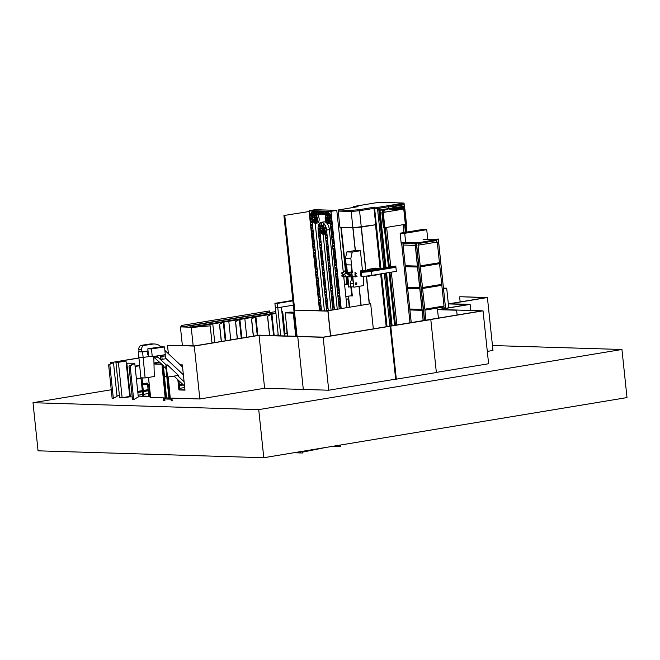 <?xml version="1.0" encoding="UTF-8"?>
<svg xmlns="http://www.w3.org/2000/svg" width="660" height="660" viewBox="0 0 660 660"><rect width="100%" height="100%" fill="white"/><g stroke="black" fill="none" stroke-linecap="round" stroke-linejoin="round"><path stroke-width="0.99" d="M38.057 450.821L33 402.715L258.728 409.612L621.943 349.486L627 397.592L263.786 457.718L38.057 450.821M263.786 457.718L258.728 409.612M111.243 389.771L33 402.715M492.459 345.535L621.943 349.486M138.22 396.115L142.898 396.264M142.915 396.363L141.562 396.586L142.931 396.817L150.463 396.495M184.718 387.519L179.767 388.336M150.125 393.245L149.539 393.335M148.517 393.508L143.731 394.3M142.717 394.465L138.121 395.224M392.378 208.345L383.386 209.806M365.764 270.674L361.185 227.123L353.001 227.832L355.385 250.577M355.237 250.577L352.844 227.84L340.873 227.411M338.101 209.987L351.062 210.383L359.444 209.657L374.426 207.174L378.361 207.298L404.036 203.049L379.046 202.282L353.372 206.53L358.083 206.679L338.101 209.987L339.941 227.444L352.902 227.84L375.73 224.73L361.366 227.106L365.945 270.666M386.257 326.725L380.704 273.916M380.135 268.521L375.54 224.763M386.215 326.733L380.663 273.925M380.094 268.529L375.499 224.763M403.755 209.047L383.254 212.446L404.844 208.84L403.755 209.047L405.364 224.317L383.501 227.914L381.876 212.644L382.907 212.471L381.901 212.644L383.485 227.914M405.364 224.317L406.453 224.111L404.844 208.84M385.836 267.58L379.756 210.383L383.048 209.855M379.723 210.02L392.254 208.337M379.789 210.02L391.231 208.139L379.954 210.004L386.001 267.548M404.036 203.049L404.151 204.13L399.919 204.831L404.151 204.13L404.349 205.969L402.154 206.332L404.192 205.986L404.498 208.898L404.217 206.357M394.655 325.471L389.095 272.53M388.525 267.135L384.384 227.766M382.784 212.487L382.519 209.962L383.014 209.88L382.519 209.962M394.614 325.479L389.053 272.53M388.484 267.135L384.343 227.774M382.742 212.495L382.478 209.962M383.328 209.839L384.755 209.608L383.328 209.839L383.617 212.38M384.755 209.608L385.027 212.149M396.899 325.099L391.33 272.159M390.769 266.764L386.628 227.419M395.488 325.33L389.928 272.39M389.359 266.995L385.225 227.65M395.159 325.388L389.59 272.448M389.02 267.052L384.887 227.708M383.287 212.438L382.998 209.872M403.417 206.506L402.245 206.712L403.417 206.506L403.524 207.52M406.123 232.196L405.289 224.334M403.689 209.055L403.59 208.164L395.612 209.484L389.903 209.36L395.629 209.435L403.623 208.057L395.612 209.484L404.002 207.974M405.62 232.279L404.794 224.416M403.186 209.137L403.095 208.246M403.012 207.504L402.922 206.588M405.438 232.303L404.613 224.441M403.012 209.17L402.913 208.271M402.831 207.504L402.74 206.638M404.036 232.535L403.21 224.68M401.602 209.401L401.511 208.511M401.404 207.454L401.354 207.001M403.994 232.543L403.169 224.68M401.569 209.41L401.47 208.511M401.362 207.454L401.313 207.009M378.361 207.298L378.477 208.379L388.534 206.712L379.657 208.18L379.855 210.02M353.372 206.53L353.471 207.446M351.062 210.383L351.178 211.464L338.217 211.068L351.178 211.464L359.56 210.738L374.534 208.263L378.477 208.379M359.444 209.657L359.56 210.738L351.178 211.464L352.902 227.84M374.426 207.174L374.534 208.263L359.56 210.738L361.284 227.114M386.463 326.692L380.911 273.884L386.447 326.7M380.35 268.488L374.005 208.354L374.575 208.263L374.03 208.354L380.325 268.488M391.9 325.924L386.339 272.984M385.77 267.589L379.525 208.205M391.875 325.933L386.306 272.984M385.737 267.597L379.5 208.213M391.034 326.073L385.465 273.125M384.895 267.729L378.659 208.354M389.878 326.221L384.318 273.314M383.749 267.919L377.487 208.345L374.599 208.263L380.919 268.389M387.032 326.601L381.488 273.784M406.956 232.056L406.09 224.177M404.242 205.986L404.547 208.89L404.217 205.994M406.981 232.048L406.156 224.161M379.632 208.189L379.83 210.02M399.894 204.823L401.923 205.4L402.138 206.506M402.113 206.398L401.858 205.417L399.894 204.847M399.572 204.757L397.633 204.386L397.757 205.532M389.185 205.92L392.708 206.926L388.443 205.895L397.658 204.377L399.647 204.757M388.443 205.895L388.674 208.065L393.145 208.362L392.708 206.926M389.243 205.912L397.633 204.386M392.774 206.918L393.426 208.255M401.346 205.351L399.902 205.243L401.272 205.285M393.245 207.9L401.816 206.563L394.251 207.809M394.672 208.106L394.729 208.684L399.935 207.817L399.877 207.248M393.731 208.238L394.729 208.684M401.849 206.555L401.156 205.45L392.081 206.539M399.085 205.31L392.123 206.464L399.069 205.31M391.982 206.547L393.352 206.588L393.269 207.9M394.218 207.817L394.135 206.522L401.082 205.367M393.649 208.246L391.413 208.312M402.138 206.803L401.585 206.959M399.358 205.243L399.894 205.186M399.44 205.186L399.96 205.161M399.754 204.79L399.284 204.814L399.754 204.79M399.284 204.814L399.762 204.905M294.079 312.221L289.988 312.097L285.194 312.889L293.296 313.137L295.729 336.27M285.194 312.889L287.628 336.022M293.296 313.137L294.162 312.988M370.681 303.724L327.855 310.786L370.681 303.724L373.329 328.87M327.995 310.786L330.635 335.932M327.855 310.786L330.503 335.957L327.896 311.14L294.302 310.117L297.058 336.311M327.88 310.967L294.302 310.117M283.915 215.523L309.111 211.522L283.915 215.523L296.612 336.295M309.111 211.522L319.539 310.72M284.782 215.548L294.723 310.117M346.137 299.318L348.397 298.939M348.381 298.84L346.129 299.211M278.305 335.742L275.352 307.667L277.786 307.741L277.332 303.418L274.898 303.344L275.352 307.667L277.786 307.741L280.731 335.816M293.345 305.167L277.786 307.741L281.391 307.147L284.411 335.923M345.84 296.48L347.49 296.208M277.332 303.418L292.883 300.836M274.898 303.344L292.834 300.374M443.536 288.717L446.696 288.189L443.47 288.098M446.696 288.189L448.338 303.88M348.166 283.825L346.896 283.99M350.798 295.894L352.729 295.878M352.325 295.944L351.367 286.844M344.553 284.212L347.878 284.229M347.845 283.94L344.553 284.245M344.586 284.542L348.208 284.204M350.815 286.828L351.755 295.804L345.823 296.365M348.216 284.237L344.586 284.575M346.805 270.856L343.2 271.342M343.183 271.219L346.797 270.732M346.789 270.699L343.183 271.186M346.838 271.128L343.225 271.615L346.838 271.161M346.525 268.917L346.714 270.707M347.35 276.738L347.49 277.332M341.047 308.599L330.85 211.612L309.325 210.952L319.811 310.728M343.307 272.382L336.79 210.367L314.944 209.698L309.136 210.664L330.982 211.332L341.203 308.575M309.136 210.664L319.654 310.72M336.79 210.367L330.982 211.332M347.012 307.618L343.745 276.598M329.257 217.066A1.823 0.998 -99.4 0 0 329.241 217.066A1.823 0.998 -99.4 0 0 329.241 217.066L329.249 217.049A0.85 0.47 -99.4 0 1 329.101 217.503L328.259 218.105A1.46 0.8 80.6 0 1 328.564 218.815L329.208 217.759A0.85 0.47 -99.4 0 1 329.472 217.66M324.34 227.7A1.823 0.998 -99.4 0 0 324.324 227.7L324.332 227.684A1.823 0.998 -99.4 0 0 324.324 227.7L324.332 227.684A0.85 0.47 -99.4 0 1 324.175 228.145L323.342 228.748A1.46 0.8 80.6 0 1 323.639 229.449L324.283 228.393A0.85 0.47 -99.4 0 1 324.555 228.294M316.915 221.488A0.85 0.47 -99.4 0 0 316.602 220.457L315.637 219.797A1.46 0.8 80.6 0 0 315.785 219.103L316.66 220.209A0.85 0.47 -99.4 0 0 317.221 220.077M314.102 218.138L313.269 217.272A0.85 0.47 -99.4 0 0 312.634 217.8A4.125 2.269 80.6 0 1 313.104 215.672A0.85 0.47 -99.4 0 0 313.327 217.024L314.201 217.775M315.769 217.66L316.255 217.115A0.85 0.47 -99.4 0 0 316.363 216.133M314.168 218.79L314.457 218.089L314.696 219.524L314.168 218.79M314.63 218.122L315.307 218.765L314.845 219.434M314.96 214.31A4.595 2.524 80.6 0 1 317.46 218.831A4.595 2.524 80.6 0 1 315.653 223.278A4.595 2.524 80.6 0 1 312.353 218.674A4.595 2.524 80.6 0 1 313.912 214.277M317.204 214.385A4.595 2.524 80.6 0 1 319.118 218.551A4.595 2.524 80.6 0 1 317.32 223.006L315.653 223.278M314.383 219.664L313.682 220.366A0.85 0.47 -99.4 0 0 313.739 221.719A4.125 2.269 80.6 0 1 312.815 219.541A0.85 0.47 -99.4 0 0 313.574 220.118L314.226 219.31L312.815 219.541M315.612 222.816A4.125 2.269 80.6 0 1 314.68 222.618A0.85 0.47 -99.4 0 0 315.208 221.834L314.952 220.176M317.204 218.823A4.125 2.269 80.6 0 1 315.579 222.824A4.125 2.269 80.6 0 1 312.609 218.683A4.125 2.269 80.6 0 1 314.234 214.681A4.125 2.269 80.6 0 1 317.204 218.823M315.414 217.717A1.46 0.8 80.6 0 1 315.719 218.419L316.363 217.363A0.85 0.47 -99.4 0 1 316.948 217.52M314.696 217.305A1.46 0.8 80.6 0 1 314.729 217.305A1.46 0.8 80.6 0 1 315.043 217.363L314.721 215.647A0.85 0.47 -99.4 0 1 315.092 214.822M314.094 218.724A1.46 0.8 80.6 0 1 314.663 217.313A1.46 0.8 80.6 0 1 315.719 218.773A1.46 0.8 80.6 0 1 315.142 220.184A1.46 0.8 80.6 0 1 314.094 218.724M316.132 220.003L315.34 220.135L315.373 221.834A0.85 0.47 -99.4 0 0 315.967 222.692M316.907 221.521L316.833 220.836M314.638 216.389A0.85 0.47 80.6 0 1 314.564 215.672A0.85 0.47 -99.4 0 0 313.855 214.822A4.125 2.269 80.6 0 1 314.259 214.673M315.142 221.191A0.85 0.47 80.6 0 1 315.067 220.473M314.63 217.322L314.556 215.647M314.861 217.008L316.404 216.752L316.338 216.084M324.844 232.518A0.85 0.47 -99.4 0 0 324.53 231.487L323.557 230.827A1.46 0.8 80.6 0 0 323.713 230.134L324.58 231.239A0.85 0.47 -99.4 0 0 325.034 231.28M322.03 229.168L321.197 228.302A0.85 0.47 -99.4 0 0 320.554 228.83A4.125 2.269 80.6 0 1 321.024 226.702A0.85 0.47 -99.4 0 0 321.247 228.055L322.121 228.805M322.096 229.82L322.377 229.119L322.905 229.845L322.616 230.554L322.096 229.82M322.558 229.152L323.235 229.796L322.773 230.464M325.157 232.576A4.595 2.524 80.6 0 1 323.582 234.308A4.595 2.524 80.6 0 1 320.273 229.705A4.595 2.524 80.6 0 1 321.841 225.308M322.195 230.736L321.601 231.396A0.85 0.47 -99.4 0 0 321.659 232.749A4.125 2.269 80.6 0 1 320.735 230.571A0.85 0.47 -99.4 0 0 321.494 231.148L322.146 230.34L320.735 230.571M325.075 231.693A4.125 2.269 80.6 0 1 323.507 233.854A4.125 2.269 80.6 0 1 322.6 233.648A0.85 0.47 -99.4 0 0 323.136 232.864L322.88 231.206M323.507 233.854A4.125 2.269 80.6 0 1 320.537 229.713A4.125 2.269 80.6 0 1 322.154 225.712A4.125 2.269 80.6 0 1 323.21 225.959M322.625 228.335A1.46 0.8 80.6 0 1 322.649 228.335A1.46 0.8 80.6 0 1 322.971 228.393L322.649 226.677A0.85 0.47 -99.4 0 1 323.012 225.852M322.022 229.754A1.46 0.8 80.6 0 1 322.591 228.343A1.46 0.8 80.6 0 1 323.639 229.804A1.46 0.8 80.6 0 1 323.07 231.214A1.46 0.8 80.6 0 1 322.022 229.754M324.052 231.033L323.26 231.165L323.293 232.864A0.85 0.47 -99.4 0 0 323.895 233.722M324.827 232.551L324.761 231.866M322.558 227.419A0.85 0.47 80.6 0 1 322.484 226.702M323.07 232.221A0.85 0.47 80.6 0 1 322.987 231.503M322.55 228.352L322.484 226.677A0.85 0.47 -99.4 0 0 321.783 225.852A4.125 2.269 80.6 0 1 322.187 225.703M322.789 228.038L324.316 227.65M325.306 234.028A4.595 2.524 80.6 0 1 325.24 234.036L323.582 234.308M329.761 221.884A0.85 0.47 -99.4 0 0 329.447 220.852L328.482 220.192A1.46 0.8 80.6 0 0 328.63 219.499L329.505 220.605A0.85 0.47 -99.4 0 0 329.959 220.638M327.013 218.171L326.172 217.412A0.85 0.47 -99.4 0 1 325.949 216.059A4.125 2.269 80.6 0 0 325.479 218.188A0.85 0.47 -99.4 0 1 326.114 217.66L326.947 218.526M327.013 219.186L327.302 218.476L327.541 219.912L327.013 219.186M327.475 218.518L328.152 219.153L327.69 219.821M330.091 221.892A4.595 2.524 80.6 0 1 328.498 223.674A4.595 2.524 80.6 0 1 325.198 219.062A4.595 2.524 80.6 0 1 326.766 214.673L313.945 214.277A4.595 2.524 -99.4 0 0 313.673 214.302A4.595 2.524 -99.4 0 0 311.866 218.749L321.536 310.777M327.112 220.102L326.518 220.762A0.85 0.47 -99.4 0 0 326.584 222.107A4.125 2.269 80.6 0 1 325.661 219.937A0.85 0.47 -99.4 0 0 326.411 220.506L327.071 219.697L325.661 219.937M328.457 223.212A4.125 2.269 80.6 0 1 327.525 223.006A0.85 0.47 -99.4 0 0 328.053 222.222L327.797 220.572M330 221.009A4.125 2.269 80.6 0 1 328.424 223.212A4.125 2.269 80.6 0 1 325.454 219.071A4.125 2.269 80.6 0 1 327.079 215.069A4.125 2.269 80.6 0 1 328.127 215.325M327.575 217.693L327.508 217.701A1.46 0.8 80.6 0 1 328.556 219.169A1.46 0.8 80.6 0 1 327.987 220.58A1.46 0.8 80.6 0 1 326.939 219.12A1.46 0.8 80.6 0 1 327.508 217.701A1.46 0.8 80.6 0 1 327.575 217.693A1.46 0.8 80.6 0 1 327.888 217.75L327.566 216.043A0.85 0.47 -99.4 0 1 327.938 215.218M328.977 220.39L328.185 220.523L328.218 222.23A0.85 0.47 -99.4 0 0 328.812 223.08M329.752 221.909L329.678 221.224M327.484 216.785A0.85 0.47 80.6 0 1 327.409 216.067M327.987 221.587A0.85 0.47 80.6 0 1 327.913 220.869M327.475 217.709L327.401 216.035A0.85 0.47 -99.4 0 0 326.7 215.218A4.125 2.269 80.6 0 1 327.104 215.069M327.707 217.404L329.233 217.016M330.248 223.385A4.595 2.524 80.6 0 1 330.165 223.402L328.498 223.674M328.515 262.919A0.841 0.462 -99.4 0 0 329.455 262.944A0.841 0.462 -99.4 0 0 328.515 262.919M328.21 259.792A0.841 0.462 -99.4 0 0 329.15 259.825A0.841 0.462 -99.4 0 0 328.21 259.792M327.904 256.666A0.841 0.462 -99.4 0 0 328.837 256.699A0.841 0.462 -99.4 0 0 327.904 256.666M327.591 253.539A0.841 0.462 -99.4 0 0 328.531 253.572A0.841 0.462 -99.4 0 0 327.591 253.539M327.286 250.412A0.841 0.462 -99.4 0 0 328.226 250.445A0.841 0.462 -99.4 0 0 327.286 250.412M326.972 247.294A0.841 0.462 -99.4 0 0 327.913 247.318A0.841 0.462 -99.4 0 0 326.972 247.294M326.667 244.167A0.841 0.462 -99.4 0 0 327.608 244.192A0.841 0.462 -99.4 0 0 326.667 244.167M326.362 241.04A0.841 0.462 -99.4 0 0 327.302 241.065A0.841 0.462 -99.4 0 0 326.362 241.04M326.048 237.913A0.841 0.462 -99.4 0 0 326.989 237.938A0.841 0.462 -99.4 0 0 326.048 237.913M325.743 234.787A0.841 0.462 -99.4 0 0 326.683 234.811A0.841 0.462 -99.4 0 0 325.743 234.787M325.438 231.66A0.841 0.462 -99.4 0 0 326.378 231.693A0.841 0.462 -99.4 0 0 325.438 231.66M324.901 228.071A0.841 0.462 -99.4 0 0 325.842 228.104A0.841 0.462 -99.4 0 0 324.901 228.071M323.169 224.812A0.841 0.462 -99.4 0 0 324.109 224.837A0.841 0.462 -99.4 0 0 323.169 224.812M320.842 223.839A0.841 0.462 -99.4 0 0 321.783 223.864A0.841 0.462 -99.4 0 0 320.842 223.839M318.986 225.588A0.841 0.462 -99.4 0 0 319.927 225.621A0.841 0.462 -99.4 0 0 318.986 225.588M318.442 229.276A0.841 0.462 -99.4 0 0 319.382 229.3A0.841 0.462 -99.4 0 0 318.442 229.276M318.78 232.518A0.841 0.462 -99.4 0 0 319.712 232.543A0.841 0.462 -99.4 0 0 318.78 232.518M319.102 235.645A0.841 0.462 -99.4 0 0 320.042 235.669A0.841 0.462 -99.4 0 0 319.102 235.645M319.432 238.772A0.841 0.462 -99.4 0 0 320.372 238.796A0.841 0.462 -99.4 0 0 319.432 238.772M319.762 241.898A0.841 0.462 -99.4 0 0 320.702 241.923A0.841 0.462 -99.4 0 0 319.762 241.898M320.092 245.025A0.841 0.462 -99.4 0 0 321.032 245.05A0.841 0.462 -99.4 0 0 320.092 245.025M320.422 248.152A0.841 0.462 -99.4 0 0 321.354 248.176A0.841 0.462 -99.4 0 0 320.422 248.152M320.743 251.278A0.841 0.462 -99.4 0 0 321.684 251.303A0.841 0.462 -99.4 0 0 320.743 251.278M321.073 254.405A0.841 0.462 -99.4 0 0 322.014 254.43A0.841 0.462 -99.4 0 0 321.073 254.405M321.403 257.532A0.841 0.462 -99.4 0 0 322.344 257.557A0.841 0.462 -99.4 0 0 321.403 257.532M321.733 260.659A0.841 0.462 -99.4 0 0 322.674 260.683A0.841 0.462 -99.4 0 0 321.733 260.659M322.063 263.786A0.841 0.462 -99.4 0 0 323.004 263.81A0.841 0.462 -99.4 0 0 322.063 263.786M322.385 266.912A0.841 0.462 -99.4 0 0 323.326 266.937A0.841 0.462 -99.4 0 0 322.385 266.912M322.715 270.039A0.841 0.462 -99.4 0 0 323.656 270.064A0.841 0.462 -99.4 0 0 322.715 270.039M323.045 273.166A0.841 0.462 -99.4 0 0 323.986 273.19A0.841 0.462 -99.4 0 0 323.045 273.166M323.375 276.292A0.841 0.462 -99.4 0 0 324.316 276.317A0.841 0.462 -99.4 0 0 323.375 276.292M323.705 279.419A0.841 0.462 -99.4 0 0 324.646 279.444A0.841 0.462 -99.4 0 0 323.705 279.419M328.828 266.046A0.841 0.462 -99.4 0 0 329.769 266.071A0.841 0.462 -99.4 0 0 328.828 266.046M329.134 269.173A0.841 0.462 -99.4 0 0 330.074 269.197A0.841 0.462 -99.4 0 0 329.134 269.173M329.439 272.299A0.841 0.462 -99.4 0 0 330.379 272.324A0.841 0.462 -99.4 0 0 329.439 272.299M329.752 275.418A0.841 0.462 -99.4 0 0 330.693 275.451A0.841 0.462 -99.4 0 0 329.752 275.418M330.058 278.545A0.841 0.462 -99.4 0 0 330.998 278.578A0.841 0.462 -99.4 0 0 330.058 278.545M330.363 281.671A0.841 0.462 -99.4 0 0 331.303 281.704A0.841 0.462 -99.4 0 0 330.363 281.671M330.676 284.798A0.841 0.462 -99.4 0 0 331.617 284.831A0.841 0.462 -99.4 0 0 330.676 284.798M330.982 287.925A0.841 0.462 -99.4 0 0 331.922 287.95A0.841 0.462 -99.4 0 0 330.982 287.925M331.295 291.052A0.841 0.462 -99.4 0 0 332.227 291.076A0.841 0.462 -99.4 0 0 331.295 291.052M331.6 294.178A0.841 0.462 -99.4 0 0 332.541 294.203A0.841 0.462 -99.4 0 0 331.6 294.178M331.906 297.305A0.841 0.462 -99.4 0 0 332.846 297.33A0.841 0.462 -99.4 0 0 331.906 297.305M332.219 300.432A0.841 0.462 -99.4 0 0 333.151 300.457A0.841 0.462 -99.4 0 0 332.219 300.432M332.524 303.55A0.841 0.462 -99.4 0 0 333.465 303.584A0.841 0.462 -99.4 0 0 332.524 303.55M332.83 306.677A0.841 0.462 -99.4 0 0 333.77 306.71A0.841 0.462 -99.4 0 0 332.83 306.677M334.067 309.754A0.841 0.462 -99.4 0 0 333.151 309.903M311.215 224.969A0.841 0.462 -99.4 0 0 312.155 224.994A0.841 0.462 -99.4 0 0 311.215 224.969M311.545 228.096A0.841 0.462 -99.4 0 0 312.485 228.121A0.841 0.462 -99.4 0 0 311.545 228.096M311.875 231.223A0.841 0.462 -99.4 0 0 312.815 231.248A0.841 0.462 -99.4 0 0 311.875 231.223M312.205 234.349A0.841 0.462 -99.4 0 0 313.145 234.374A0.841 0.462 -99.4 0 0 312.205 234.349M312.535 237.476A0.841 0.462 -99.4 0 0 313.475 237.501A0.841 0.462 -99.4 0 0 312.535 237.476M312.856 240.595A0.841 0.462 -99.4 0 0 313.797 240.628A0.841 0.462 -99.4 0 0 312.856 240.595M313.186 243.721A0.841 0.462 -99.4 0 0 314.127 243.754A0.841 0.462 -99.4 0 0 313.186 243.721M313.516 246.848A0.841 0.462 -99.4 0 0 314.457 246.881A0.841 0.462 -99.4 0 0 313.516 246.848M313.846 249.975A0.841 0.462 -99.4 0 0 314.787 250.008A0.841 0.462 -99.4 0 0 313.846 249.975M314.176 253.102A0.841 0.462 -99.4 0 0 315.117 253.135A0.841 0.462 -99.4 0 0 314.176 253.102M314.507 256.228A0.841 0.462 -99.4 0 0 315.447 256.262A0.841 0.462 -99.4 0 0 314.507 256.228M314.828 259.355A0.841 0.462 -99.4 0 0 315.769 259.388A0.841 0.462 -99.4 0 0 314.828 259.355M315.158 262.482A0.841 0.462 -99.4 0 0 316.099 262.515A0.841 0.462 -99.4 0 0 315.158 262.482M315.488 265.609A0.841 0.462 -99.4 0 0 316.429 265.642A0.841 0.462 -99.4 0 0 315.488 265.609M315.818 268.736A0.841 0.462 -99.4 0 0 316.759 268.768A0.841 0.462 -99.4 0 0 315.818 268.736M316.148 271.862A0.841 0.462 -99.4 0 0 317.089 271.895A0.841 0.462 -99.4 0 0 316.148 271.862M316.478 274.989A0.841 0.462 -99.4 0 0 317.419 275.022A0.841 0.462 -99.4 0 0 316.478 274.989M316.8 278.116A0.841 0.462 -99.4 0 0 317.74 278.149A0.841 0.462 -99.4 0 0 316.8 278.116M317.13 281.242A0.841 0.462 -99.4 0 0 318.07 281.275A0.841 0.462 -99.4 0 0 317.13 281.242M317.46 284.369A0.841 0.462 -99.4 0 0 318.4 284.402A0.841 0.462 -99.4 0 0 317.46 284.369M317.79 287.496A0.841 0.462 -99.4 0 0 318.73 287.529A0.841 0.462 -99.4 0 0 317.79 287.496M318.12 290.623A0.841 0.462 -99.4 0 0 319.06 290.656A0.841 0.462 -99.4 0 0 318.12 290.623M318.45 293.75A0.841 0.462 -99.4 0 0 319.39 293.783A0.841 0.462 -99.4 0 0 318.45 293.75M318.772 296.876A0.841 0.462 -99.4 0 0 319.712 296.909A0.841 0.462 -99.4 0 0 318.772 296.876M319.102 300.003A0.841 0.462 -99.4 0 0 320.042 300.036A0.841 0.462 -99.4 0 0 319.102 300.003M319.432 303.13A0.841 0.462 -99.4 0 0 320.372 303.163A0.841 0.462 -99.4 0 0 319.432 303.13M319.762 306.257A0.841 0.462 -99.4 0 0 320.702 306.289A0.841 0.462 -99.4 0 0 319.762 306.257M320.092 309.383A0.841 0.462 -99.4 0 0 321.032 309.416A0.841 0.462 -99.4 0 0 320.092 309.383M324.035 282.546A0.841 0.462 -99.4 0 0 324.967 282.571A0.841 0.462 -99.4 0 0 324.035 282.546M324.357 285.673A0.841 0.462 -99.4 0 0 325.298 285.697A0.841 0.462 -99.4 0 0 324.357 285.673M324.687 288.799A0.841 0.462 -99.4 0 0 325.627 288.824A0.841 0.462 -99.4 0 0 324.687 288.799M325.017 291.926A0.841 0.462 -99.4 0 0 325.957 291.951A0.841 0.462 -99.4 0 0 325.017 291.926M325.347 295.053A0.841 0.462 -99.4 0 0 326.287 295.078A0.841 0.462 -99.4 0 0 325.347 295.053M325.677 298.18A0.841 0.462 -99.4 0 0 326.617 298.204A0.841 0.462 -99.4 0 0 325.677 298.18M325.999 301.307A0.841 0.462 -99.4 0 0 326.939 301.331A0.841 0.462 -99.4 0 0 325.999 301.307M326.329 304.433A0.841 0.462 -99.4 0 0 327.269 304.458A0.841 0.462 -99.4 0 0 326.329 304.433M326.659 307.56A0.841 0.462 -99.4 0 0 327.599 307.585A0.841 0.462 -99.4 0 0 326.659 307.56M327.929 310.769A0.841 0.462 -99.4 0 0 327.038 310.942M340.519 308.69A0.841 0.462 -99.4 0 0 339.62 308.839M339.24 305.456A0.841 0.462 -99.4 0 0 340.18 305.481A0.841 0.462 -99.4 0 0 339.24 305.456M338.91 302.329A0.841 0.462 -99.4 0 0 339.85 302.354A0.841 0.462 -99.4 0 0 338.91 302.329M338.58 299.203A0.841 0.462 -99.4 0 0 339.521 299.227A0.841 0.462 -99.4 0 0 338.58 299.203M338.258 296.076A0.841 0.462 -99.4 0 0 339.19 296.101A0.841 0.462 -99.4 0 0 338.258 296.076M337.928 292.949A0.841 0.462 -99.4 0 0 338.869 292.974A0.841 0.462 -99.4 0 0 337.928 292.949M337.598 289.822A0.841 0.462 -99.4 0 0 338.539 289.847A0.841 0.462 -99.4 0 0 337.598 289.822M337.268 286.696A0.841 0.462 -99.4 0 0 338.209 286.721A0.841 0.462 -99.4 0 0 337.268 286.696M336.938 283.569A0.841 0.462 -99.4 0 0 337.879 283.594A0.841 0.462 -99.4 0 0 336.938 283.569M336.608 280.442A0.841 0.462 -99.4 0 0 337.549 280.467A0.841 0.462 -99.4 0 0 336.608 280.442M336.286 277.315A0.841 0.462 -99.4 0 0 337.219 277.34A0.841 0.462 -99.4 0 0 336.286 277.315M335.957 274.189A0.841 0.462 -99.4 0 0 336.897 274.213A0.841 0.462 -99.4 0 0 335.957 274.189M335.626 271.062A0.841 0.462 -99.4 0 0 336.567 271.087A0.841 0.462 -99.4 0 0 335.626 271.062M335.296 267.935A0.841 0.462 -99.4 0 0 336.237 267.96A0.841 0.462 -99.4 0 0 335.296 267.935M334.966 264.808A0.841 0.462 -99.4 0 0 335.907 264.833A0.841 0.462 -99.4 0 0 334.966 264.808M334.637 261.682A0.841 0.462 -99.4 0 0 335.577 261.707A0.841 0.462 -99.4 0 0 334.637 261.682M334.315 258.555A0.841 0.462 -99.4 0 0 335.247 258.58A0.841 0.462 -99.4 0 0 334.315 258.555M333.985 255.428A0.841 0.462 -99.4 0 0 334.925 255.453A0.841 0.462 -99.4 0 0 333.985 255.428M333.655 252.301A0.841 0.462 -99.4 0 0 334.595 252.326A0.841 0.462 -99.4 0 0 333.655 252.301M333.325 249.175A0.841 0.462 -99.4 0 0 334.265 249.2A0.841 0.462 -99.4 0 0 333.325 249.175M332.995 246.048A0.841 0.462 -99.4 0 0 333.935 246.073A0.841 0.462 -99.4 0 0 332.995 246.048M332.665 242.921A0.841 0.462 -99.4 0 0 333.605 242.946A0.841 0.462 -99.4 0 0 332.665 242.921M332.343 239.794A0.841 0.462 -99.4 0 0 333.275 239.819A0.841 0.462 -99.4 0 0 332.343 239.794M332.013 236.668A0.841 0.462 -99.4 0 0 332.953 236.692A0.841 0.462 -99.4 0 0 332.013 236.668M331.683 233.541A0.841 0.462 -99.4 0 0 332.623 233.566A0.841 0.462 -99.4 0 0 331.683 233.541M331.353 230.414A0.841 0.462 -99.4 0 0 332.293 230.439A0.841 0.462 -99.4 0 0 331.353 230.414M331.023 227.287A0.841 0.462 -99.4 0 0 331.963 227.321A0.841 0.462 -99.4 0 0 331.023 227.287M330.693 224.161A0.841 0.462 -99.4 0 0 331.633 224.194A0.841 0.462 -99.4 0 0 330.693 224.161M330.371 221.034A0.841 0.462 -99.4 0 0 331.303 221.067A0.841 0.462 -99.4 0 0 330.371 221.034M330.008 218.188A0.841 0.462 -99.4 0 0 330.949 218.221A0.841 0.462 -99.4 0 0 330.008 218.188M329.233 215.878A0.841 0.462 -99.4 0 0 330.173 215.902A0.841 0.462 -99.4 0 0 329.233 215.878M328.036 214.129A0.841 0.462 -99.4 0 0 328.977 214.153A0.841 0.462 -99.4 0 0 328.036 214.129M326.634 213.238A0.841 0.462 -99.4 0 0 327.575 213.271A0.841 0.462 -99.4 0 0 326.634 213.238M324.992 213.13A0.841 0.462 -99.4 0 0 325.933 213.163A0.841 0.462 -99.4 0 0 324.992 213.13M323.235 213.081A0.841 0.462 -99.4 0 0 324.175 213.106A0.841 0.462 -99.4 0 0 323.235 213.081M321.486 213.023A0.841 0.462 -99.4 0 0 322.418 213.056A0.841 0.462 -99.4 0 0 321.486 213.023M319.729 212.974A0.841 0.462 -99.4 0 0 320.669 212.999A0.841 0.462 -99.4 0 0 319.729 212.974M317.971 212.916A0.841 0.462 -99.4 0 0 318.912 212.949A0.841 0.462 -99.4 0 0 317.971 212.916M316.214 212.866A0.841 0.462 -99.4 0 0 317.155 212.891A0.841 0.462 -99.4 0 0 316.214 212.866M314.465 212.809A0.841 0.462 -99.4 0 0 315.397 212.842A0.841 0.462 -99.4 0 0 314.465 212.809M312.832 212.825A0.841 0.462 -99.4 0 0 313.772 212.85A0.841 0.462 -99.4 0 0 312.832 212.825M311.611 213.642A0.841 0.462 -99.4 0 0 312.551 213.667A0.841 0.462 -99.4 0 0 311.611 213.642M310.786 215.341A0.841 0.462 -99.4 0 0 311.726 215.366A0.841 0.462 -99.4 0 0 310.786 215.341M310.885 221.842A0.841 0.462 -99.4 0 0 311.825 221.867A0.841 0.462 -99.4 0 0 310.885 221.842M310.563 218.716A0.841 0.462 -99.4 0 0 311.503 218.74A0.841 0.462 -99.4 0 0 310.563 218.716M326.65 310.934L318.12 229.729A7.607 4.174 80.6 0 1 321.106 222.362L323.903 221.892A7.607 4.174 80.6 0 1 329.373 229.523A7.607 4.174 80.6 0 1 329.381 229.614L337.235 309.235M321.106 222.362A7.607 4.174 80.6 0 1 326.576 229.993A7.607 4.174 80.6 0 1 326.584 230.076L334.43 309.697M328.292 310.712L319.795 229.779A4.595 2.524 80.6 0 1 321.593 225.332A4.595 2.524 80.6 0 1 324.901 229.936A4.595 2.524 80.6 0 1 324.901 229.993L332.788 309.969M340.873 308.632L331.493 219.351A7.607 4.174 -99.4 0 0 326.477 211.695L313.632 211.299A7.607 4.174 -99.4 0 0 313.178 211.332A7.607 4.174 -99.4 0 0 310.192 218.699L319.869 310.728M331.097 310.25L323.12 234.308M315.191 223.278L324.398 310.868M339.24 308.897L329.818 219.301A4.595 2.524 -99.4 0 0 326.791 214.673M367.637 270.493L367.529 269.495L375.433 268.125M376.456 274.939L367.942 276.342M368.255 276.35L368.206 275.872M360.484 271.623L361.094 271.639A7.458 0.668 -6 0 0 371.382 270.748L395.802 266.632M360.533 272.093L361.193 272.118A7.392 0.668 -6 0 0 371.399 271.235L395.827 267.193L395.777 266.714M361.086 272.217A7.524 0.676 -6 0 0 371.481 271.318L395.909 267.275L396.338 271.326L371.91 275.368A7.524 0.676 -6 0 1 361.515 276.268L361.086 272.217L360.541 272.2L361.152 272.209A7.458 0.668 -6 0 0 371.44 271.318L395.827 267.193M361.152 272.209L361.144 272.126A7.458 0.668 -6 0 0 371.432 271.235L395.86 267.193M360.979 270.823L361.762 270.847A6.559 0.586 -6 0 0 370.813 270.064L395.777 266.038L395.843 266.623L371.415 270.666L371.349 270.08L395.777 266.038M360.475 271.549L361.02 271.565A7.524 0.676 -6 0 0 371.415 270.666M361.02 271.565L360.962 270.979A7.524 0.676 -6 0 0 371.349 270.08M360.962 270.979L360.409 270.963M361.144 272.126L360.533 272.11M361.515 276.268L360.971 276.251M371.827 269.899L367.884 269.56L367.736 270.484M368.305 275.863L368.882 276.226L370.359 275.608M368.428 269.577L367.645 269.602M371.588 269.932L368.181 269.618M370.582 275.575L368.882 276.226M378.04 274.354L376.084 274.684M375.515 269.288L375.655 268.274L379.599 268.612M376.645 274.939L378.287 274.312M375.416 268.315L376.192 268.29M375.952 268.331L379.36 268.653M355.352 283.767A0.874 0.726 91.7 0 0 356.796 283.528A0.874 0.726 91.7 0 0 355.352 283.767A0.874 0.726 91.7 0 0 356.796 283.528A0.874 0.726 91.7 0 0 355.352 283.767M350.575 286.77L348.505 287.034L347.424 276.738M352.382 276.862L353.867 287.199L363.611 285.582L363.239 276.26M351.937 272.638L351.128 264.94L346.566 264.8L347.374 272.498M347.82 276.754L348.909 287.042M361.482 276.268L360.979 276.35L360.409 270.922L362.48 270.575L360.393 250.734L355.03 250.569L346.855 251.922L345.485 258.266L350.848 258.431L352.341 272.654M352.778 276.87L353.867 287.199M345.485 258.266L346.978 272.489M346.855 251.922L352.217 252.087L350.848 258.431M360.393 250.734L352.217 252.087M351.862 271.862L347.919 272.514M351.475 276.862L351.664 278.71L350.212 283.28L350.584 286.82L353.438 286.902M352.58 278.734L351.664 278.71M353.067 283.371L350.212 283.28M343.522 275.443A1.46 0.8 -99.4 0 0 344.57 276.903A1.46 0.8 -99.4 0 0 345.139 275.492A1.46 0.8 -99.4 0 0 344.091 274.032A1.46 0.8 -99.4 0 0 343.522 275.443M348.95 276.177A1.46 0.8 -99.4 0 0 349.371 275.83A1.46 0.8 -99.4 0 1 348.95 276.177L344.57 276.903M344.091 274.032L348.472 273.306A1.46 0.8 -99.4 0 1 349.288 273.941A1.46 0.8 -99.4 0 0 348.472 273.306A1.46 0.8 -99.4 0 0 347.902 274.717M348.826 274.882A0.957 0.528 -99.4 0 0 349.519 275.847A0.957 0.528 -99.4 0 0 349.899 274.915A0.957 0.528 -99.4 0 0 349.206 273.95A0.957 0.528 -99.4 0 0 348.826 274.882M349.519 275.847L350.221 275.731A0.957 0.528 -99.4 0 0 350.6 274.799A0.957 0.528 -99.4 0 0 349.907 273.834L349.206 273.95M341.995 275.583L342.614 275.484L341.995 275.583A1.18 0.652 -99.4 0 0 342.325 275.674A1.18 0.652 -99.4 0 0 342.787 274.527A1.18 0.652 -99.4 0 0 341.938 273.339A1.18 0.652 -99.4 0 0 341.764 273.421L342.127 273.355M345.848 276.697L352.003 276.878L351.574 272.795L345.419 272.605L345.543 273.793M351.574 272.795L345.419 272.605M343.959 276.598L342.845 276.4A1.567 0.858 -99.4 0 0 342.301 276.086L341.682 276.02L341.921 275.583M352.003 276.878L355.88 276.688M356.276 275.962A1.18 0.652 80.6 0 1 355.658 275.047A1.18 0.652 80.6 0 1 355.789 273.851A1.18 0.652 -99.4 0 0 355.443 273.751A1.18 0.652 -99.4 0 0 354.989 275.03A1.18 0.652 -99.4 0 0 355.831 276.086A1.18 0.652 -99.4 0 0 356.004 276.012L356.4 276.466L355.798 276.499A1.567 0.858 -99.4 0 0 355.707 276.499A1.567 0.858 -99.4 0 0 355.319 276.779L355.253 276.944M355.319 276.779L355.954 276.672A1.567 0.858 80.6 0 1 356.111 276.507M356.375 276.202L357.043 276.358M357.019 276.094L356.004 276.012M356.078 276.012L356.713 275.905M354.923 273.025A1.567 0.858 -99.4 0 0 355.468 273.347L356.746 273.57M356.722 273.306L356.111 273.24A1.567 0.858 80.6 0 1 355.558 272.926M356.012 273.364L356.647 273.257M354.841 273.025L355.484 272.918M354.824 272.861L355.468 272.753M341.764 273.421L341.36 272.959L341.971 272.935A1.567 0.858 -99.4 0 0 342.061 272.926A1.567 0.858 -99.4 0 0 342.449 272.646L342.515 272.481M341.426 272.918L342.301 272.819M351.862 272.77L352.291 276.853M436.648 242.121L436.359 239.968L438.38 239.629L445.574 308.311L438.38 239.638M410.033 322.921L401.618 242.822L402.996 242.847M423.266 320.735L415.115 243.235L416.336 243.268L424.454 320.537M424.619 320.512L416.501 243.26L418.358 242.946L418.564 245.116M422.227 311.041L421.971 308.665M409.852 309.012L409.951 309.961L422.103 310.332L409.951 309.961M419.95 289.385L419.702 287.017M407.575 287.364L407.674 288.321L419.826 288.692L407.674 288.321M425.353 309.086L425.452 310.043M443.479 307.065L443.38 306.108M423.077 287.438L423.184 288.395M441.202 285.417L441.103 284.46M422.062 310.34L423.159 320.752M411.254 322.724L409.909 309.969M423.2 320.743L422.103 310.332M444.271 308.525L444.081 306.966L424.858 310.142L425.923 320.298M444.106 306.966L424.883 310.142L425.947 320.29M422.582 288.494L424.784 309.185L444.007 306.001L441.829 285.318L422.582 288.494L424.784 309.185M441.829 285.318L422.606 288.502M419.785 288.692L421.963 309.383L409.81 309.012L407.641 288.321M421.963 309.383L419.826 288.692M405.727 242.946L404.72 233.326L400.117 233.186L401.321 244.72L401.783 244.728L401.577 242.822L414.884 242.954M405.694 242.624L414.884 242.905M418.58 242.723L434.734 239.885M418.58 242.682L438.43 239.629L438.364 239.027L434.676 239.349L434.734 239.918M434.717 239.745L423.109 239.39M434.676 239.349L436.161 239.39L436.227 239.992M436.161 239.39L438.364 239.027M426.599 239.498L427.754 239.299L426.739 229.68L422.136 229.54L400.117 233.186M404.72 233.326L426.739 229.68M401.75 244.736L401.552 242.822M420.808 265.798L420.907 266.755M438.925 263.769L438.826 262.812M417.673 267.745L417.376 265.337M417.409 266.087L415.28 245.396L417.409 266.087L405.265 265.716L405.405 266.673L417.557 267.044L405.405 266.673M420.304 266.854L422.507 287.537L441.73 284.353L439.552 263.67L420.304 266.854L422.507 287.537M439.552 263.67L420.329 266.854M417.516 267.052L419.686 287.735L407.534 287.364L405.364 266.681M419.686 287.735L417.557 267.044M423.209 242.385L423.175 241.964L423.241 242.377M405.331 242.938L404.893 242.921M435.171 240.405L435.13 239.992L435.196 240.405L418.382 243.185L436.409 240.438L418.407 243.416L418.63 245.108M404.844 242.921L403.054 243.325L403.128 245.025L415.28 245.396M415.396 246.106L415.148 243.721L403.054 243.325L403.004 242.863M418.027 245.207L420.205 265.889L439.453 262.713L437.283 242.022L418.027 245.207L420.23 265.889M437.283 242.022L418.06 245.207M415.239 245.404L403.128 245.025M405.265 265.716L403.087 245.033M418.539 242.311L414.851 242.624L414.917 243.226L416.402 243.276L418.605 242.913L418.539 242.311L416.336 242.674L416.402 243.276M414.851 242.624L416.336 242.674M389.416 326.205L323.491 337.12L297.742 336.526L323.161 337.301L390.085 326.23L395.653 379.137L396.322 379.162L436.367 372.529L430.807 319.621L430.138 319.597L483.046 310.843L457.627 310.06L481.371 310.984L389.416 326.205M323.161 337.301L328.721 390.217L395.653 379.137L390.085 326.23L430.807 319.621M259.05 335.346L264.611 388.261L303.303 389.441L297.742 336.526L298.749 336.361L259.372 335.164L194.601 345.881L167.492 345.254L194.271 346.071L259.05 335.346L297.742 336.526L303.303 389.441L328.721 390.217M470.135 304.384L449.872 303.757L487.41 297.545L460.622 296.728L485.735 297.693L448.189 303.905L468.46 304.524L437.522 309.647L456.629 310.233L457.124 314.993L456.629 310.233L457.627 310.06L439.197 309.499L470.135 304.384L470.778 310.464M483.046 310.843L488.606 363.751L436.359 372.397M126.835 363.19L134.582 363.231L126.835 363.19L130.367 396.858L132.214 396.916M128.972 366.028L132.511 399.704L133.691 399.597L130.152 365.929L128.972 366.028L134.764 363.289L138.303 396.965L133.691 399.597M134.764 363.289L130.152 365.929M129.038 384.219L128.362 383.419L128.799 383.353M129.723 396.412L130.309 396.313M120.813 397.658L123.395 397.864L129.731 396.445L126.011 361.028L123.511 360.954L115.904 362.208L118.396 362.282L122.125 397.7L130.317 396.355M123.395 397.864L130.358 396.709M115.904 362.208L119.625 397.625L122.125 397.7M118.396 362.282L126.011 361.028M138.938 357.943L110.294 362.686L110.41 363.833M287.347 333.374L284.196 333.894M278.215 334.884L273.884 335.602M168.308 353.084L167.821 353.158M117.001 395.959L119.402 395.563M137.841 392.51L142.428 391.751M143.443 391.586L148.236 390.794M149.251 390.621L149.837 390.53M179.479 385.621L183.439 384.962M110.294 362.686L138.946 358.075M274.56 335.626L278.231 335.016M284.212 334.026L287.364 333.506M108.628 364.856L113.504 362.645L108.628 364.856L112.167 398.524L113.355 398.425L117.043 396.313L113.504 362.645M109.816 364.749L113.355 398.425M390.761 326.246L396.322 379.162M148.517 377.413L150.62 397.477L163.754 397.881M172.243 398.137L199.84 398.978L264.611 388.261M153.986 364.015L161.37 364.246M161.155 364.039L153.986 363.825M177.837 379.706L178.918 389.953L184.99 390.134L182.333 364.881L180.23 364.823M167.492 345.254L168.374 353.686M194.271 346.071L199.84 398.978M184.973 389.936L179.916 389.788L178.967 380.77M178.918 389.953L179.916 389.788M459.624 296.893L460.152 301.925M487.41 297.545L492.97 350.46L487.311 351.392M437.522 309.647L438.413 318.095M448.189 303.905L448.602 307.808M302.363 452.174L325.702 447.463M299.582 451.786L299.912 452.183L300.102 451.704M300.391 452.1L300.605 451.621M302.189 451.358L302.445 452.983L302.272 451.341M293.857 452.735L302.363 452.999M340.156 445.071L340.329 446.713L340.238 445.063M331.815 446.457L340.329 446.713M167.59 352.654L167.59 352.679A6.072 0.544 174 0 1 167.59 352.671A6.072 0.544 174 0 0 168.283 352.861A6.072 0.544 174 0 1 167.59 352.654A6.072 0.544 174 0 1 168.234 352.341M225.835 340.709L223.88 322.096L222.7 322.476M212.784 323.936L214.739 342.548M241.857 338.06L239.902 319.448L238.714 319.82M228.797 321.288L230.752 339.9M257.878 335.412L255.915 316.8L254.735 317.171M244.819 318.632L246.774 337.243M257.276 335.511L255.321 316.899L251.51 319.011L255.172 316.924M253.316 336.163L251.51 319.011M253.432 336.146L251.625 319.003M241.255 338.159L239.299 319.547L235.488 321.667L239.159 319.572M237.295 338.819L235.488 321.667M237.41 338.795L235.612 321.659M225.233 340.808L223.278 322.195L219.475 324.316L223.138 322.22M221.273 341.467L219.475 324.316M221.397 341.451L219.59 324.308M180.683 326.89L191.218 327.261L193.174 345.84L191.243 327.5L210.235 325.85L191.268 327.492M210.21 325.858L212.008 343.002L210.235 325.85M191.441 327.467L275.962 313.475L271.936 314.143L274.189 335.552L271.936 314.143L270.757 314.523M180.675 326.824L181.417 326.84L181.277 325.52L181.5 326.964L180.675 326.824L181.401 326.7M181.5 326.964L269.602 312.378L269.445 310.942L181.343 325.52M181.277 325.52L269.445 310.942M190.938 327.137L190.138 327.228L189.989 325.784L190.195 327.112L190.938 327.137L275.921 313.063M190.946 327.253L275.929 313.186M190.195 327.112L275.905 312.923M190.055 325.784L275.764 311.602L189.989 325.784M273.578 335.593L271.334 314.242L267.531 316.363L271.194 314.267M269.536 335.47L267.531 316.363M269.659 335.478L267.647 316.354M268.942 315.554L268.851 314.655M284.971 333.77L282.62 311.413L281.845 311.479M281.837 311.454L282.62 311.413M285.021 333.762L282.661 311.38M180.419 326.931L182.366 345.51M191.218 327.261L275.938 313.236M270.748 312.419L269.602 312.378M286.333 323.713L287.034 333.432M153.829 357.159L163.416 365.673L166.535 397.922L165.19 398.029L162.071 365.78L162.871 365.656M163.465 366.217L166.048 368.643M174.001 376.109L184.561 386.017M139.054 351.615L142.593 351.904L148.038 351.062L142.593 351.904L138.344 351.772L138.88 357.332L143.129 357.464L148.896 356.582L143.129 357.464L145.109 377.933L154.283 376.53L153.813 356.441M148.038 351.021L142.593 351.854L143.129 357.464L138.88 357.332L140.861 377.809L145.109 377.933M156.189 356.078A6.856 5.692 -88.3 0 1 157.987 357.209L166.345 365.046M177.54 375.565L184.107 381.727M183.381 374.855L165.668 358.223L183.381 374.855M163.234 355.938L162.376 355.129L163.234 355.938M161.073 346.822L161.032 346.789A13.431 11.162 91.7 0 0 154.514 343.984A13.431 11.162 91.7 0 0 152.815 344.091L144.334 345.394A3.688 3.069 -88.3 0 0 141.636 349.519L141.859 351.829L142.593 351.854M154.514 343.984L151.718 343.901A13.431 11.162 91.7 0 0 150.018 344.008L141.537 345.304L144.334 345.394M148.021 350.889L141.859 351.829M138.336 351.722L139.062 351.747L138.839 349.437A3.688 3.069 -88.3 0 1 141.537 345.304M183.381 374.789L165.66 358.157M163.292 355.93L162.434 355.121M182.556 367.001L164.86 350.386M167.343 364.906L166.246 365.062L167.475 377.108L178.53 375.408L167.343 364.906L166.246 365.062M166.312 365.062L167.475 377.108M168.209 376.992L170.247 398.029L169.447 398.153L166.328 365.912L165.784 365.896L166.32 365.813M165.784 365.896L168.902 398.137L169.447 398.153M166.535 397.922L168.118 397.963L167.318 398.087L167.409 399.052L171.526 399.176L171.435 398.219L167.318 398.087L167.409 399.052L163.292 398.929L163.201 397.963L168.886 397.988M170.247 398.029L171.435 398.219M172.235 398.096L172.326 399.052L171.526 399.176M172.054 400.744L171.451 400.81M172.112 400.702L171.386 400.777M172.483 400.727L171.031 400.867M148.145 352.168L147.353 352.176L147.584 354.585L148.385 354.568M147.956 352.192L148.186 354.601M148.137 352.052L147.353 352.176M162.088 364.922L163.152 376.975L161.989 364.93M164.488 376.769L166.807 376.414M165.726 398.046L162.616 365.797L162.071 365.78M162.616 365.797L163.416 365.673M165.173 397.881L163.201 397.963M163.886 400.579L164.497 400.513M163.828 400.546L164.546 400.471M163.465 400.636L164.917 400.496M147.823 348.818L148.574 356.573L152.245 356.68L165.28 354.684L164.53 346.929L160.858 346.822L147.823 348.818L151.495 348.925L152.245 356.68M164.53 346.929L151.495 348.925M160.38 356.375L160.66 359.263L162.112 359.304L165.718 358.751L165.437 355.864L160.38 356.375L161.832 356.416L162.112 359.304M165.437 355.864L161.832 356.416M150.472 396.594L149.119 396.817L150.554 396.841M149.119 396.817L150.488 397.048M142.906 396.627L145.934 396.355M141.562 396.586L142.931 396.817M145.91 396.132L143.929 396.19M142.461 384.392L141.883 384.376L142.461 384.392M143.88 396.338L142.675 384.821M143.946 396.355L142.981 396.429M142.568 383.807L142.015 377.842M369.435 303.922L366.506 276.045M369.253 303.955L366.325 276.061M361.135 305.275L359.147 286.325M360.987 305.299L358.99 286.349M349.66 307.172L348.505 296.109M347.201 283.734L346.459 276.713M345.84 270.823L341.286 227.486M406.882 232.064L406.048 224.177M404.448 208.906L404.143 206.002M384.862 227.716L383.254 212.446M405.454 224.276L403.854 209.005L405.446 224.285M405.388 224.317L403.78 209.038M384.813 227.716L383.212 212.446M384.516 227.749L382.907 212.471M384.499 227.749L382.891 212.479M392.131 325.891L386.57 272.943M391.966 325.916L386.405 272.976M393.352 206.588L394.135 206.522M402.188 206.704L393.352 208.246M401.255 205.285L402.039 206.695M394.234 208.18L402.163 206.72M393.038 208.222L391.281 208.164M394.325 209.591L389.812 209.41M389.911 209.245L392.964 208.362L389.986 208.948L394.366 209.08L403.499 207.652L399.894 207.413L404.052 207.925L394.284 209.492L395.53 209.014L394.284 209.484L389.903 209.352L389.846 208.923M394.366 209.08L389.986 208.948M403.499 207.652L395.505 208.981M403.862 207.562L403.615 208.156M315.175 221.479L313.739 221.719M317.105 218.188L315.719 218.419M316.198 217.173L315.043 217.363M317.204 218.873L315.785 219.103M314.523 215.432L313.104 215.672M313.649 217.635L312.634 217.8M315.884 215.457L314.721 215.647M317.023 217.816L315.769 218.023M317.237 219.293L315.925 219.508M317.204 220.118L316.66 220.209M314.68 216.802L313.327 217.024M314.902 220.168L313.682 220.366M316.421 220.275L315.224 220.473M316.874 221.587L315.373 221.834M323.095 232.51L321.659 232.749M324.802 229.259L323.639 229.449M324.126 228.203L322.971 228.393M324.901 229.944L323.713 230.134M322.443 226.462L321.024 226.702M321.568 228.665L320.554 228.83M323.68 226.512L322.649 226.677M324.72 228.888L323.697 229.053M324.943 230.357L323.854 230.538M325.017 231.165L324.58 231.239M322.608 227.832L321.247 228.055M322.831 231.198L321.601 231.396M324.34 231.305L323.152 231.503M324.802 232.617L323.293 232.864M328.02 221.867L326.584 222.107M329.719 218.625L328.564 218.815M329.043 217.561L327.888 217.75M329.818 219.301L328.63 219.499M327.368 215.828L325.949 216.059M326.494 218.023L325.479 218.188M328.597 215.87L327.566 216.043M329.637 218.245L328.614 218.419M329.86 219.722L328.771 219.904M329.95 220.531L329.505 220.605M327.525 217.189L326.172 217.412M327.748 220.555L326.518 220.762M329.266 220.671L328.07 220.869M329.719 221.983L328.218 222.23M329.381 229.614L326.584 230.076M320.273 229.705L319.795 229.779M327.558 211.513L326.477 211.695M314.713 211.118L313.632 211.299M312.353 218.674L311.866 218.749M371.44 271.318L371.349 270.757M371.91 275.368L371.481 271.318M361.193 272.118L361.144 271.648M355.468 273.347L356.111 273.24M436.524 239.943L436.755 242.104M438.925 262.796L439.024 263.752M441.202 284.443L441.301 285.4M443.479 306.091L443.578 307.048M438.322 239.646L445.541 308.319M402.831 242.863L411.229 322.724M404.877 242.921L415.107 243.342L404.869 243.028M418.3 242.962L418.531 245.124M420.709 265.815L420.808 266.772M422.978 287.455L423.085 288.412L423.01 287.455M425.255 309.103L425.353 310.06M420.857 266.764L420.758 265.807L420.841 266.764M425.287 309.103L425.386 310.051M418.374 243.111L423.571 242.327M405.487 243.045L407.418 242.723M432.424 240.438L434.577 240.504M433.133 240.322L435.171 240.38M436.491 240.562L418.465 243.54M415.115 243.837L402.963 243.466M153.829 357.076L157.987 357.209M150.018 344.008L152.815 344.091M138.839 349.437L141.636 349.519M147.031 384.095L147.155 383.064L148.549 384.557M147.65 384.648L148.615 384.565L149.869 396.47M349.264 307.238L348.1 296.15M346.822 283.998L346.054 276.697M345.444 270.88L340.882 227.477M389.945 209.459L395.612 209.484M314.482 211.109L313.178 211.332M401.593 242.822L410.017 322.93M415.099 243.235L423.241 320.735M418.358 242.946L418.588 245.116M423.035 287.447L423.134 288.403M425.312 309.094L425.411 310.051M126.687 367.529L127.281 367.43M135.069 366.143L139.656 365.384M153.97 363.016L159.151 362.159M126.728 367.867L127.314 367.768M135.102 366.481L139.689 365.722M153.97 363.363L159.464 362.447M128.015 380.16L128.601 380.061M136.397 378.774L140.984 378.015M128.056 380.498L128.642 380.399M136.43 379.112L141.017 378.353M142.04 378.18L143.773 377.891M137.725 391.397L142.312 390.637M143.327 390.472L148.12 389.68M149.135 389.507L149.721 389.408M179.363 384.508L182.407 384.004M137.758 391.735L142.345 390.976M143.36 390.811L148.154 390.019M149.168 389.846L149.754 389.755M179.396 384.846L182.721 384.293M299.912 452.183L300.415 452.092M168.646 352.993L167.739 352.91M172.12 400.76L171.955 399.11M171.394 400.826L171.229 399.168M164.554 400.529L164.406 398.962M163.828 400.595L163.672 398.937M148.83 396.445L147.593 384.681L147.122 384.087L142.733 384.813M140.959 377.809L142.923 396.462M146.891 383.08L142.626 383.782M148.459 377.421L150.488 396.693"/></g></svg>
